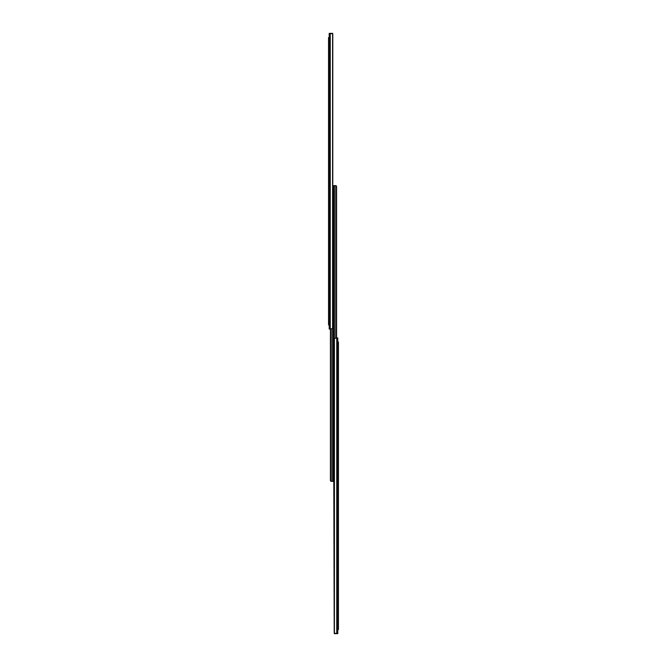<?xml version="1.0" encoding="UTF-8"?>
<svg xmlns="http://www.w3.org/2000/svg" width="667" height="667" viewBox="0 0 667 667"><rect width="100%" height="100%" fill="white"/><g stroke="black" fill="none" stroke-linecap="round" stroke-linejoin="round"><path stroke-width="1" d="M329.215 328.606L329.215 324.912L328.556 324.912L328.556 323.253L329.215 323.253L329.215 324.912M329.215 33.35L329.215 329.073L332.591 328.623A1.251 0.884 90 0 0 332.791 327.822L332.791 34.601A1.251 0.884 90 0 0 332.591 33.8L329.215 33.35L329.215 323.253M330.248 329.073L330.248 33.35L332.708 33.35L332.691 34.017M329.215 39.17L328.556 39.17L328.556 323.253M328.556 39.17L328.556 37.51L329.215 37.51M333.208 480.198L333.792 480.198L333.208 480.198L333.208 478.531L333.792 478.531L333.792 185.643L333.792 186.718L333.208 186.718L333.792 186.718L333.792 188.386L333.208 188.386L333.208 481.357L331.257 481.357L330.423 480.532A0.834 0.834 0 0 0 330.699 481.149L332.016 481.357L331.257 481.357L332.016 481.357L331.257 481.357L332.016 481.357L332.016 329.039M333.208 186.885L332.791 186.885M330.423 329.073L330.423 480.532L330.423 329.073M330.699 329.073L330.699 481.149M333.208 188.386L333.208 186.718M333.792 478.531L333.792 480.198M333.792 185.643L335.91 185.659M333.792 480.115L334.209 632.399L334.209 339.178A1.251 0.884 -90 0 1 334.409 338.377L337.785 337.927L337.785 633.65L337.294 633.65L337.294 337.927M336.301 337.927L336.301 185.851A0.834 0.834 0 0 1 336.577 186.468L336.577 337.927L336.56 186.301M334.984 337.961L334.984 185.643L336.301 185.851M334.984 185.643L335.743 185.643L334.984 185.643M334.209 632.399A1.251 0.884 -90 0 0 334.409 633.2L337.294 633.65M336.752 337.927L336.752 633.65L334.292 633.65L334.309 632.983M337.785 342.088L338.444 342.088L337.785 342.088M337.785 629.49L338.444 629.49L337.785 629.49M338.444 342.088L338.444 629.49M329.706 33.35L329.706 329.073M332.591 33.8L332.591 328.623M334.409 633.2L334.409 338.377M337.785 627.83L338.444 627.83M338.444 343.747L337.785 343.747"/></g></svg>
